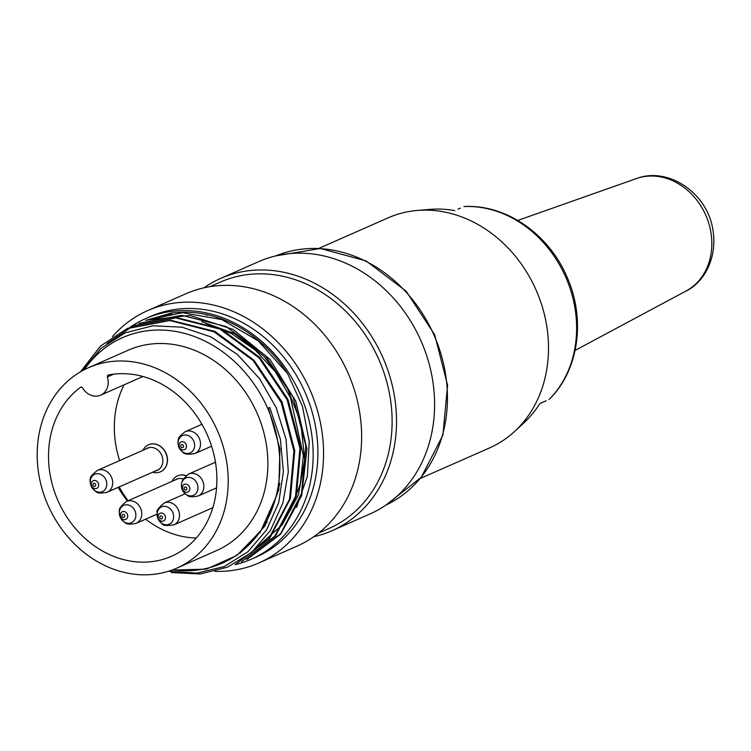 <?xml version="1.0" encoding="UTF-8"?>
<svg xmlns="http://www.w3.org/2000/svg" width="751" height="751" viewBox="0 0 751 751"><rect width="100%" height="100%" fill="white"/><g stroke="black" fill="none" stroke-linecap="round" stroke-linejoin="round"><path stroke-width="1.13" d="M420.26 478.481L489.568 447.915A125.717 106.266 -113.8 0 0 514.67 431.384L523.982 422.775A121.427 102.643 -113.8 0 0 539.856 403.569L546.193 400.781M545.724 400.987L539.856 403.569M460.476 208.093L458.063 209.163M454.759 210.618A121.427 102.643 -113.8 0 0 429.872 209.388L417.237 210.458A125.717 106.266 -113.8 0 0 388.098 217.856L318.79 248.421M514.67 431.384A125.717 106.266 -113.8 0 0 536.064 289.999A125.717 106.266 -113.8 0 0 417.237 210.458M119.174 486.948A109.496 92.551 -113.8 0 0 128.064 500.748M264.981 524.292A109.496 92.551 -113.8 0 0 267.206 522.123M276.659 493.98A109.496 92.551 -113.8 0 0 279.832 483.419M186.051 475.571A14.767 12.476 -113.8 0 0 177.724 475.796A14.767 12.476 -113.8 0 0 177.64 475.834M160.489 471.778A14.767 12.476 -113.8 0 0 160.573 471.75A14.767 12.476 -113.8 0 0 166.027 453.21A14.767 12.476 -113.8 0 0 148.66 444.733A14.767 12.476 -113.8 0 0 148.576 444.77M124.103 384.822A96.522 81.587 -113.8 0 0 119.625 460.598M183.047 478.95A12.166 10.279 -113.8 0 0 176.41 479.213A12.166 10.279 -113.8 0 0 174.786 480.152M177.63 478.781A12.166 10.279 -113.8 0 0 177.142 479.11M171.998 481.372A14.767 12.476 66.2 0 1 177.565 475.862A14.767 12.476 66.2 0 1 185.938 475.655M155.373 470.98A12.166 10.279 -113.8 0 0 157.166 470.408A12.166 10.279 -113.8 0 0 161.672 455.134A12.166 10.279 -113.8 0 0 147.346 448.15A12.166 10.279 -113.8 0 0 145.722 449.089M148.567 447.718A12.166 10.279 -113.8 0 0 148.078 448.047M157.729 469.938A12.166 10.279 -113.8 0 0 158.311 469.807M142.943 450.318A14.767 12.476 66.2 0 1 148.501 444.808A14.767 12.476 66.2 0 1 165.877 453.275A14.767 12.476 66.2 0 1 160.414 471.816L160.573 471.75M160.414 471.816A14.767 12.476 66.2 0 1 152.594 472.21M159.447 469.187L107.093 492.271A11.96 10.11 66.2 0 1 106.942 492.346M211.594 446.188L194.913 453.538C182.399 455.632 183.507 452.111 180.428 449.896C178.212 446.432 177.536 443.024 178.391 439.682C177.762 438.34 180.052 435.664 185.262 431.647A11.96 10.11 66.2 0 1 199.344 438.518A11.96 10.11 66.2 0 1 194.913 453.538M216.56 487.878L198.255 495.951C187.628 498.232 187.891 495.181 185.328 493.98C181.329 490.497 180.484 485.634 182.812 479.373L188.604 474.05A11.96 10.11 66.2 0 1 202.676 480.922A11.96 10.11 66.2 0 1 198.255 495.951M212.833 507.695L173.913 524.855C160.592 526.564 163.615 524.808 158.17 519.166L157.128 512.285C156.086 510.952 158.47 507.845 164.262 502.963A11.96 10.11 66.2 0 1 179.376 513.402A11.96 10.11 66.2 0 1 173.913 524.855M156.997 514.144L136.156 523.334C125.652 525.625 125.886 522.63 123.342 521.466L119.362 514.257C119.925 510.793 116.574 509.159 126.506 501.443A11.96 10.11 66.2 0 1 140.578 508.305A11.96 10.11 66.2 0 1 136.156 523.334M118.179 487.39A96.522 81.587 -113.8 0 0 127.398 501.048M145.619 519.166A96.522 81.587 -113.8 0 0 196.302 538.007M80.526 387.272A1.624 1.371 -113.8 0 1 82.554 387.873A16.222 13.715 66.2 0 0 100.625 395.176A16.222 13.715 66.2 0 0 107.402 376.918A1.624 1.371 -113.8 0 1 108.332 375.012A96.522 81.587 66.2 0 1 210.655 443.39A96.522 81.587 66.2 0 1 171.65 556.219A96.522 81.587 66.2 0 1 62.023 508.943A96.522 81.587 66.2 0 1 80.526 387.272L80.995 387.065M217.377 430.558A109.496 92.551 66.2 0 1 176.889 568.094A109.496 92.551 66.2 0 1 48.017 505.254A109.496 92.551 66.2 0 1 88.505 367.718A109.496 92.551 66.2 0 1 217.377 430.558M88.505 367.718L128.168 350.229A109.496 92.551 66.2 0 1 257.039 413.069A109.496 92.551 66.2 0 1 216.541 550.605L176.889 568.094M84.187 369.783A123.286 104.211 66.2 0 1 267.703 408.366A123.286 104.211 66.2 0 1 275.739 497.65A123.286 104.211 66.2 0 1 172.448 569.887M145.703 320.395L171.613 313.007A129.773 109.693 -113.8 0 1 287.624 373.641L258.222 340.841L221.789 319.569L182.418 312.698L145.685 320.339M246.581 559.439L280.621 533.689L301.461 493.764L305.845 445.841L293.134 397.204L265.075 355.336L225.995 326.516L181.742 315.317L138.897 323.352M241.503 561.757L274.716 536.252L295.547 496.355L299.902 448.403L287.135 399.748L259.095 357.898L219.968 329.135L175.715 317.908L132.974 326.018M235.551 564.377L268.698 538.871L289.539 499.058L293.951 451.098L281.184 402.508L253.106 360.452L213.997 331.801L169.773 320.527L127.032 328.656L100.531 346.033L80.488 371.82M127.867 328.281L170.543 320.208L214.899 331.388L253.932 360.17L282.057 402.01L294.758 450.694L290.421 498.58L269.534 538.57L235.514 564.292M106.914 343.517L133.791 325.587L176.541 317.589L220.813 328.75L259.93 357.523L287.952 399.401L300.775 448.037L296.326 495.97L275.551 535.923L241.475 561.701M147.562 320.02L190.059 315.448L232.904 329.36L269.947 359.335L295.866 401.353L306.943 448.967L301.667 495.566L280.771 534.045L247.455 559.129M275.739 497.65L260.935 530.779L236.903 555.411L206.281 569.164L171.96 570.065M82.206 370.844L100.991 348.37L125.107 332.89L152.81 325.793L182.014 327.183L210.871 336.861L237.447 354.528L259.639 378.795L276.227 407.746L286.103 439.513L288.29 472.022L282.874 503.01L270.435 530.488L251.557 552.436L227.553 567.136L200.217 573.98L171.266 572.553M205.736 323.418L231.552 333.594L255.237 350.079L275.345 371.829L290.496 397.73L303.357 455.51L300.297 483.982L290.815 509.732M157.898 317.251L171.791 313.843L171.613 313.007M257.922 546.484L282.245 524.818L298.419 494.918L304.662 459.556L300.738 422.297L286.713 386.746L263.892 356.256L234.669 333.697L201.681 321.644M240.198 552.98L264.915 526.038L278.781 489.821L279.935 448.948L268.417 408.046M168.402 571.267L197.062 573.107L224.314 566.517L248.074 551.638L266.614 529.812L278.734 502.579L283.39 471.647L280.376 439.194L269.759 407.455L267.703 408.366M287.624 373.641L302.484 406.432L309.234 441.588L307.384 476.209L296.579 507.394M234.95 564.639A131.397 111.064 -113.8 0 0 251.547 559.101L256.307 556.998A131.397 111.064 -113.8 0 0 304.906 391.956A131.397 111.064 -113.8 0 0 150.256 316.556L145.497 318.649A131.397 111.064 -113.8 0 0 129.66 327.549M251.547 559.101A131.397 111.064 -113.8 0 0 300.147 394.059A131.397 111.064 -113.8 0 0 145.497 318.649M207.398 315.307A136.26 115.175 66.2 0 1 207.633 314.8M203.906 287.83A137.884 116.546 66.2 0 1 220.606 278.433L258.673 261.639A137.884 116.546 66.2 0 1 420.954 340.766A137.884 116.546 66.2 0 1 369.961 513.966L331.895 530.75A137.884 116.546 66.2 0 1 313.693 536.749M205.877 314.979A137.884 116.546 66.2 0 1 206.112 314.462M220.606 278.433A137.884 116.546 66.2 0 1 382.888 357.56A137.884 116.546 66.2 0 1 331.895 530.75M210.017 286.647L220.325 282.104A134.645 113.805 66.2 0 1 378.795 359.363A134.645 113.805 66.2 0 1 328.994 528.488L318.687 533.032M260.353 532.797A134.645 113.805 66.2 0 1 259.658 532.609M181.676 312.707A134.645 113.805 66.2 0 1 182.08 312.181M112.434 336.626A137.884 116.546 66.2 0 1 147.637 310.614L185.713 293.829A137.884 116.546 66.2 0 1 347.995 372.956A137.884 116.546 66.2 0 1 296.992 546.146L258.926 562.931A137.884 116.546 66.2 0 1 214.964 571.37M147.637 310.614A137.884 116.546 66.2 0 1 309.919 389.741A137.884 116.546 66.2 0 1 258.926 562.931M549.047 399.523A110.923 93.753 -113.8 0 0 565.653 276.95A110.923 93.753 -113.8 0 0 463.94 206.572C505.573 203.972 548.606 233.908 566.761 276.462C585.94 318.565 579.04 370.515 549.056 399.513M94.964 486.291A1.596 1.342 -113.8 0 0 95.105 483.644A1.596 1.342 -113.8 0 0 92.955 484.545A1.596 1.342 -113.8 0 0 94.964 486.291M96.635 488.422A4.215 3.567 66.2 0 1 91.706 485.906A4.215 3.567 66.2 0 1 93.349 480.659A4.215 3.567 66.2 0 1 98.278 483.165A4.215 3.567 66.2 0 1 96.635 488.422M94.833 474.238A9.481 8.017 -113.8 0 0 91.143 486.057A9.481 8.017 -113.8 0 0 102.239 491.708A9.481 8.017 -113.8 0 0 105.938 479.889A9.481 8.017 -113.8 0 0 94.833 474.238M97.423 470.389A11.96 10.11 66.2 0 1 111.514 477.242A11.96 10.11 66.2 0 1 107.093 492.271L106.867 492.374C96.1 494.008 97.245 492.74 92.204 488.066C90.064 482.902 89.491 479.786 90.496 478.716C89.744 477.42 92.063 474.641 97.442 470.379L149.139 447.577M181.151 447.014A1.596 1.342 -113.8 0 0 183.488 446.714A1.596 1.342 -113.8 0 0 181.836 444.545A1.596 1.342 -113.8 0 0 181.151 447.014M180.146 448.253A4.215 3.567 66.2 0 1 180.278 442.489A4.215 3.567 66.2 0 1 185.478 443.353A4.215 3.567 66.2 0 1 185.347 449.117A4.215 3.567 66.2 0 1 180.146 448.253M192.35 438.734A9.481 8.017 -113.8 0 0 180.653 436.791A9.481 8.017 -113.8 0 0 180.362 449.746A9.481 8.017 -113.8 0 0 192.059 451.689A9.481 8.017 -113.8 0 0 192.35 438.734M184.286 487.577A1.596 1.342 -113.8 0 0 185.516 490.046A1.596 1.342 -113.8 0 0 186.689 487.878A1.596 1.342 -113.8 0 0 184.286 487.577M182.953 485.756A4.215 3.567 66.2 0 1 187.957 484.902A4.215 3.567 66.2 0 1 189.355 490.656A4.215 3.567 66.2 0 1 184.342 491.52A4.215 3.567 66.2 0 1 182.953 485.756M196.903 492.158A9.481 8.017 -113.8 0 0 193.758 479.204A9.481 8.017 -113.8 0 0 182.493 481.138A9.481 8.017 -113.8 0 0 185.638 494.092A9.481 8.017 -113.8 0 0 196.903 492.158M162.526 517.336A1.596 1.342 -113.8 0 0 160.273 516.097A1.596 1.342 -113.8 0 0 160.676 518.781A1.596 1.342 -113.8 0 0 162.526 517.336M165.445 516.941A4.215 3.567 66.2 0 1 162.423 521.232A4.215 3.567 66.2 0 1 158.189 517.298A4.215 3.567 66.2 0 1 161.202 513.008A4.215 3.567 66.2 0 1 165.445 516.941M157.203 515.956A9.481 8.017 -113.8 0 0 166.741 524.808A9.481 8.017 -113.8 0 0 173.519 515.158A9.481 8.017 -113.8 0 0 163.981 506.305A9.481 8.017 -113.8 0 0 157.203 515.956M122.028 515.956A1.596 1.342 -113.8 0 0 124.281 517.195A1.596 1.342 -113.8 0 0 123.887 514.51A1.596 1.342 -113.8 0 0 122.028 515.956M120.432 515.777A4.215 3.567 66.2 0 1 123.446 511.487A4.215 3.567 66.2 0 1 127.679 515.421A4.215 3.567 66.2 0 1 124.666 519.711A4.215 3.567 66.2 0 1 120.432 515.777M135.762 513.637A9.481 8.017 -113.8 0 0 126.224 504.785A9.481 8.017 -113.8 0 0 119.437 514.435A9.481 8.017 -113.8 0 0 128.975 523.287A9.481 8.017 -113.8 0 0 135.762 513.637M107.402 376.918L113.617 374.176M223.836 320.358A131.397 111.064 66.2 0 1 224.005 319.888M433.975 335.03A136.26 115.175 -113.8 0 0 275.795 255.894L320.348 248.497L366.037 260.897L406.094 291.144L434.669 334.721L447.577 385.207L442.902 435.186L421.255 477.289L385.742 505.198A136.26 115.175 -113.8 0 0 433.975 335.03M218.025 317.711A136.26 115.175 -113.8 0 0 217.846 318.189M636.379 178.578C668.165 166.403 706.494 192.763 712.615 228.163C718.416 259.02 702.729 283.343 685.992 291.05A61.591 52.063 -113.8 0 0 705.752 215.161A61.591 52.063 -113.8 0 0 636.388 178.578L517.777 220.428M201.944 424.296L185.262 431.647M215.462 462.203L188.604 474.05M185.103 493.773L164.262 502.963M178.203 478.64L126.506 501.443M100.625 395.176L142.962 376.504M685.992 291.05L575.106 350.417"/></g></svg>
